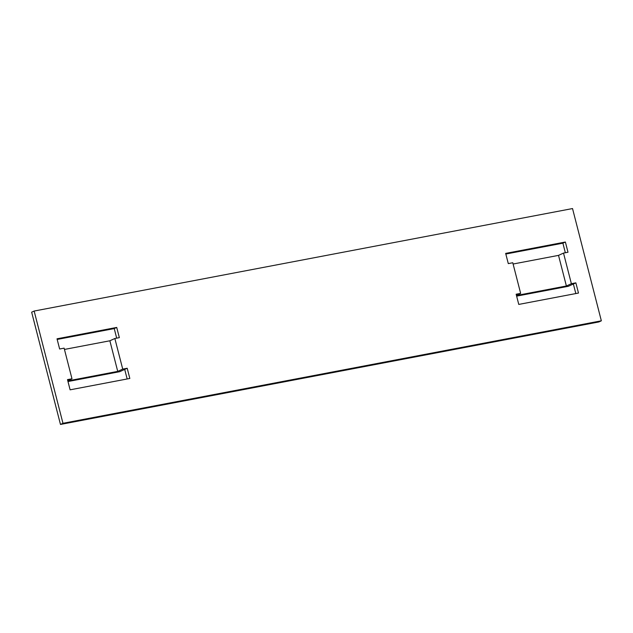 <?xml version="1.0" encoding="UTF-8"?>
<svg xmlns="http://www.w3.org/2000/svg" width="633" height="633" viewBox="0 0 633 633"><rect width="100%" height="100%" fill="white"/><g stroke="black" fill="none" stroke-linecap="round" stroke-linejoin="round"><path stroke-width="0.95" d="M67.984 381.533L119.724 371.682L127.209 368.256L122.723 369.11L117.73 371.397L67.826 380.9M67.771 380.694L71.98 378.771L64.123 348.15L59.637 349.005L57.017 338.805L116.725 327.435L114.233 328.582L116.686 338.149M116.725 327.435L119.344 337.642L114.858 338.497L109.873 340.783L64.447 349.432M71.98 378.771L67.494 379.618L70.113 389.825L129.828 378.463L127.209 368.256M114.858 338.497L122.723 369.11M109.873 340.783L117.73 371.397M516.473 295.492L566.385 285.989L571.377 283.703L575.864 282.848L568.379 286.282L516.639 296.125M575.864 282.848L578.483 293.055L518.767 304.418L516.148 294.218L520.635 293.364L516.425 295.294M513.102 264.024L558.52 255.376L563.512 253.089L571.377 283.703M558.52 255.376L566.385 285.989M563.512 253.089L567.999 252.235L565.38 242.028L505.664 253.398L508.291 263.605L512.777 262.75L520.635 293.364M598.858 321.952L601.35 320.812L572.525 208.558L34.142 311.048L62.968 423.295L60.475 424.442L598.858 321.952M601.35 320.812L62.968 423.295M34.142 311.048L31.65 312.188L60.475 424.442M575.824 293.562L573.363 283.995M565.34 252.741L562.887 243.175L505.83 254.031M124.709 369.395L127.17 378.969M114.233 328.582L57.176 339.438M565.38 242.028L562.887 243.175"/></g></svg>
